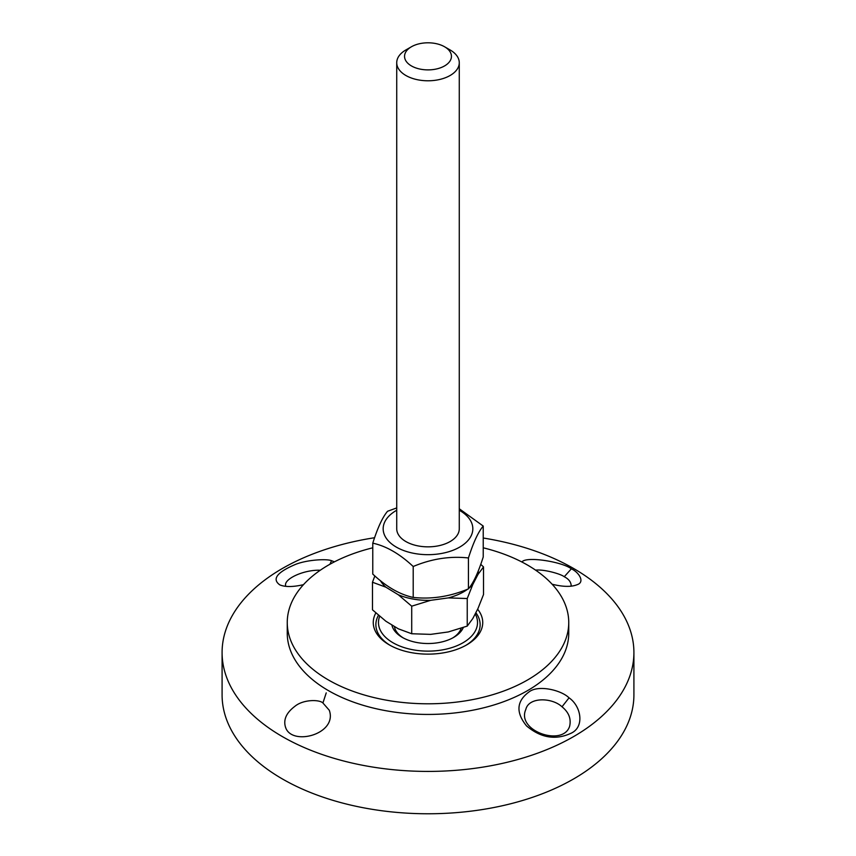 <?xml version="1.0" encoding="UTF-8"?>
<svg xmlns="http://www.w3.org/2000/svg" width="856" height="856" viewBox="0 0 856 856"><rect width="100%" height="100%" fill="white"/><g stroke="black" fill="none" stroke-linecap="round" stroke-linejoin="round"><path stroke-width="1.28" d="M535.567 570.128C543.924 569.154 560.776 573.905 564.254 576.741C568.673 578.966 570.984 581.962 571.198 585.729L571.038 586.2M552.141 584.241C563.023 586.895 571.337 587.056 577.062 584.723C585.536 582.08 578.463 571.915 571.337 568.833C562.595 561.889 526.14 555.918 521.893 561.996M483.233 538.017A205.911 118.877 180 0 1 633.911 652.54A205.911 118.877 180 0 1 573.595 736.599A205.911 118.877 180 0 1 349.205 762.375A205.911 118.877 180 0 1 222.089 652.54A205.911 118.877 180 0 1 374.586 537.729M528.912 692.023C516.5 701.214 515.708 712.513 526.536 725.899C540.66 737.818 555.309 740.344 570.492 733.496C584.894 727.579 581.395 706.318 569.037 697.822C561.087 690 538.007 684.565 528.912 692.023M483.233 547.797A140.748 81.256 180 0 1 568.748 622.537L568.748 633.173A140.748 81.256 180 0 1 527.521 690.632A140.748 81.256 180 0 1 374.136 708.254A140.748 81.256 180 0 1 287.252 633.173L287.252 622.537A140.748 81.256 180 0 1 372.767 547.797M326.222 692.889L322.915 702.979L329.293 710.277C337.863 734.255 291.35 746.635 285.476 727.108C283.24 719.65 286.385 712.727 294.892 706.318C303.238 699.331 319.438 699.405 322.915 702.979M334.461 561.825L331.529 560.701C326.639 558.604 305.977 559.835 294.592 564.789C276.798 572.525 271.876 579.223 279.816 584.883C285.241 587.13 293.127 587.056 303.473 584.669M633.911 652.54L633.911 694.89A205.911 118.877 180 0 1 573.595 778.949A205.911 118.877 180 0 1 349.205 804.726A205.911 118.877 180 0 1 222.089 694.89L222.089 652.54M562.007 706.788C568.791 712.31 571.337 718.794 569.636 726.241C563.184 747.042 515.975 731.013 525.841 709.421C528.676 696.848 552.067 697.394 562.007 706.788L569.047 697.833M285.84 586.349L285.679 585.868C283.315 579.212 303.495 569.604 320.283 570.235M390.24 645.413A52.13 30.099 180 0 1 375.87 624.666A52.13 30.099 180 0 1 378.47 615.282A52.13 30.099 0 0 0 375.87 624.666A52.13 30.099 0 0 0 390.24 645.413M475.818 612.682A52.13 30.099 180 0 1 480.13 624.666A52.13 30.099 180 0 1 465.76 645.413A52.13 30.099 0 0 0 480.13 624.666A52.13 30.099 0 0 0 475.818 612.682M375.838 612.95A54.73 31.597 0 0 0 389.298 644.878A54.73 31.597 0 0 0 466.702 644.878L466.702 644.878A54.73 31.597 0 0 0 477.616 609.194M568.748 622.537A140.748 81.256 180 0 1 527.521 679.996A140.748 81.256 180 0 1 374.136 697.608A140.748 81.256 180 0 1 287.252 622.537M391.866 624.88A36.359 20.993 0 0 0 402.288 637.378A36.359 20.993 0 0 0 412.688 641.572A36.359 20.993 0 0 0 453.712 637.378A36.359 20.993 0 0 0 463.31 627.555M403.24 637.913A33.759 19.485 180 0 1 394.381 626.421A33.759 19.485 0 0 0 394.391 626.453M461.159 628.293A33.759 19.485 180 0 1 452.76 637.913M475.198 613.891A49.52 28.59 180 0 1 460.721 644.001A49.52 28.59 180 0 1 407.146 648.473A49.52 28.59 180 0 1 379.668 616.309M411.415 46.77L405.883 49.958A31.276 18.062 0 0 0 398.019 57.577A31.276 18.062 0 0 0 396.724 62.723A31.276 18.062 0 0 0 428 80.785A31.276 18.062 0 0 0 459.276 62.723A31.276 18.062 0 0 0 450.117 49.958L444.585 46.77A23.454 13.546 180 0 1 447.089 64.211A23.454 13.546 180 0 1 417.696 68.512A23.454 13.546 180 0 1 405.519 52.483A23.454 13.546 180 0 1 411.415 46.77A23.454 13.546 180 0 1 444.585 46.77M380.374 580.614A50.247 29.008 0 0 0 385.885 587.184L372.478 582.24L372.478 609.825L385.885 621.231L398.308 628.807L411.715 633.75L430.686 634.371L448.266 631.953L467.237 626.1L472.801 618.546L477.958 608.552L483.522 594.524L483.522 566.94L477.958 574.494A50.247 29.008 0 0 0 478.247 570.931M411.715 606.176L398.308 594.76A50.247 29.008 0 0 0 430.686 600.323L411.715 606.176L411.715 633.75M469.056 588.083A50.247 29.008 0 0 0 472.801 584.498L467.237 598.526L448.266 597.905A50.247 29.008 0 0 0 467.622 589.196M480.74 564.329L483.522 566.94M372.478 582.24L374.842 575.938M472.801 584.498L477.958 574.494M467.237 598.526L467.237 626.1M430.686 600.323L448.266 597.905M385.885 587.184L398.308 594.76M396.724 528.634A31.276 18.062 0 0 0 428 546.845A31.276 18.062 0 0 0 459.276 528.634M396.724 510.251A44.833 25.883 0 0 0 396.296 510.486A44.833 25.883 0 0 0 396.446 547.177A44.833 25.883 0 0 0 459.982 546.931A44.833 25.883 0 0 0 459.276 510.251M459.276 508.764L483.233 526.066C478.301 531.833 473.368 542.469 468.435 557.962C450.021 555.94 431.617 558.786 413.202 566.501C399.72 553.853 386.249 546.075 372.767 543.164C377.699 527.66 382.632 517.035 387.565 511.267L396.724 507.918M372.767 543.164L372.767 574.076C386.249 586.724 399.72 594.503 413.202 597.424C431.617 599.435 450.021 596.589 468.435 588.875C473.368 583.107 478.301 572.482 483.233 556.988L483.233 526.066M413.202 566.501L413.202 597.424M468.435 557.962L468.435 588.875M571.337 568.833L564.254 576.741M331.54 560.712L329.945 564.243M285.776 727.835L285.497 727.097M459.276 528.944L459.276 62.723M396.724 528.944L396.724 62.723"/></g></svg>
